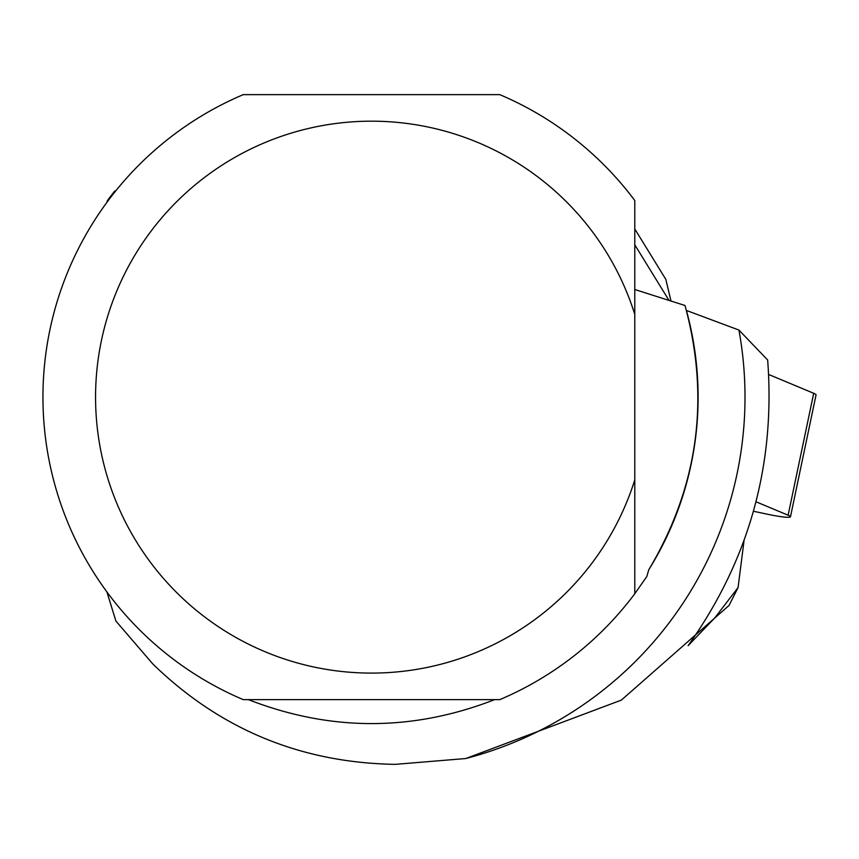 <?xml version="1.0" encoding="UTF-8"?>
<svg xmlns="http://www.w3.org/2000/svg" width="859" height="859" viewBox="0 0 859 859"><rect width="100%" height="100%" fill="white"/><g stroke="black" fill="none" stroke-linecap="round" stroke-linejoin="round"><path stroke-width="1.29" d="M753.526 511.266L769.234 514.595A20.874 2.212 -168.2 0 0 790.473 516.785A20.874 2.212 -168.2 0 0 788.122 515.207L756.07 501.817M813.269 395.387L813.709 393.293L768.687 374.492L813.709 393.293A20.874 2.212 11.8 0 1 816.05 394.872L790.473 516.785M115.621 191.042L114.816 190.988A329.222 329.222 0 0 0 107.407 200.577L106.881 202.402M648.792 569.71L646.827 576.486L634.79 593.719L634.79 289.504L684.999 305.503C710.275 398.683 698.217 486.763 648.792 569.71A326.592 326.592 0 0 0 686.395 310.443L738.933 330.049L767.656 359.996C775.58 464.773 749.069 559.993 688.123 645.657L714.742 617.954L738.074 587.556L729.044 605.466L621.368 700.106L465.782 758.529A373.482 373.482 0 0 0 738.933 330.049M243.247 699.634A328.567 328.567 0 0 1 243.247 94.64L499.788 94.64A328.567 328.567 0 0 1 634.79 200.544L634.79 314.405A275.964 275.964 0 0 0 210.036 173.357A275.964 275.964 0 0 0 210.036 620.917A275.964 275.964 0 0 0 634.79 479.859L634.79 593.719A328.567 328.567 0 0 1 499.788 699.634L243.247 699.634M248.391 699.634C330.479 731.567 412.567 731.567 494.655 699.634M106.881 591.872L115.911 621.057L152.816 663.964C220.044 729.312 300.833 762.781 395.194 764.36L465.782 758.529M744.012 540.816L738.074 587.556M671.008 301.047L665.811 279.347L634.79 228.966M788.122 515.207L813.709 393.293M634.79 244.836L669.011 300.403"/></g></svg>
